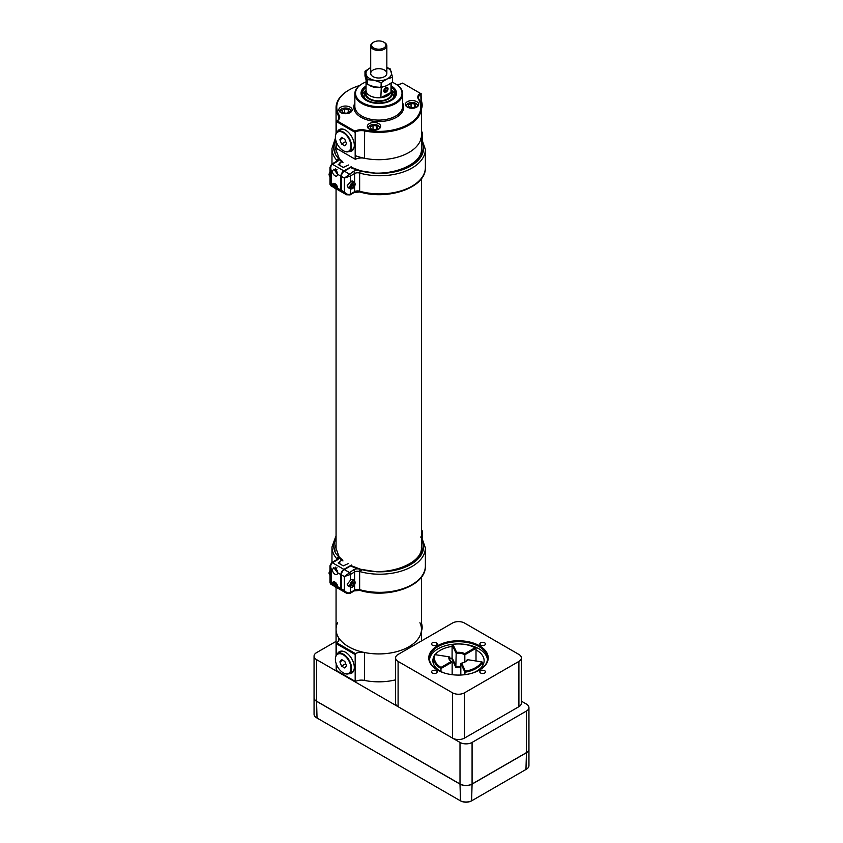 <?xml version="1.0" encoding="UTF-8"?>
<svg xmlns="http://www.w3.org/2000/svg" width="843" height="843" viewBox="0 0 843 843"><rect width="100%" height="100%" fill="white"/><g stroke="black" fill="none" stroke-linecap="round" stroke-linejoin="round"><path stroke-width="1.26" d="M337.6 622.724A42.708 24.658 0 0 0 336.062 629.278A42.708 24.658 0 0 0 348.57 646.707A42.708 24.658 0 0 0 395.114 652.06A42.708 24.658 0 0 0 421.479 629.278A42.708 24.658 0 0 0 419.94 622.724M355.177 155.586A42.708 24.658 0 0 0 398.971 156.756A42.708 24.658 0 0 0 421.479 135.038A42.708 24.658 0 0 1 364.439 158.263A8.883 5.132 0 0 0 355.398 159.338L355.177 132.13L355.177 159.211M365.957 90.759A13.646 7.872 0 0 0 365.44 91.792A13.646 7.872 0 0 0 369.118 99.031A13.646 7.872 0 0 0 385.304 100.38A13.646 7.872 0 0 0 392.1 91.792A13.646 7.872 0 0 0 391.584 90.759M365.957 90.401L365.957 93.468A12.814 7.397 0 0 0 369.708 98.694A12.814 7.397 0 0 0 383.67 100.306A12.814 7.397 0 0 0 391.584 93.468L391.584 90.401A12.814 7.397 180 0 1 383.67 97.23A12.814 7.397 180 0 1 369.708 95.628A12.814 7.397 180 0 1 365.957 90.401A12.814 7.397 180 0 1 366.041 89.548M366.041 87.482A16.417 9.473 0 0 0 362.353 93.468A16.417 9.473 0 0 0 367.158 100.169A16.417 9.473 0 0 0 385.051 102.224A16.417 9.473 0 0 0 395.188 93.468A16.417 9.473 0 0 0 391.5 87.482M366.041 86.892A17.081 9.863 0 0 0 361.689 93.468A17.081 9.863 0 0 0 366.684 100.443A17.081 9.863 0 0 0 385.304 102.583A17.081 9.863 0 0 0 395.852 93.468A17.081 9.863 0 0 0 391.5 86.892M395.009 94.859A16.417 9.473 0 0 0 391.584 90.327M365.957 90.327A16.417 9.473 0 0 0 362.532 94.859M393.08 98.115A14.668 8.472 0 0 0 393.101 94.458L392.1 91.792M365.44 91.792L364.439 94.458A14.668 8.472 0 0 0 364.461 98.115M359.487 85.575A42.024 24.268 0 0 0 349.055 89.98A42.024 24.268 0 0 0 339.181 115.28A9.568 5.522 180 0 1 337.147 120.907L354.914 131.16A9.568 5.522 180 0 1 364.661 129.991A42.024 24.268 0 0 0 408.486 124.29A42.024 24.268 0 0 0 418.36 99A9.568 5.522 180 0 1 420.383 93.362L402.617 83.109A9.568 5.522 180 0 1 396.674 84.595M369.297 129.074A6.66 3.846 0 0 0 376.558 129.906A6.66 3.846 0 0 0 380.678 126.355A6.66 3.846 0 0 0 374.007 122.509A6.66 3.846 0 0 0 367.348 126.355A6.66 3.846 0 0 0 369.297 129.074A5.385 3.109 180 0 1 368.633 127.578A5.385 3.109 180 0 1 371.953 124.711A5.385 3.109 180 0 1 377.812 125.386A5.385 3.109 180 0 1 379.392 127.578A5.385 3.109 180 0 1 378.728 129.074M407.348 107.114A6.66 3.846 0 0 0 414.608 107.946A6.66 3.846 0 0 0 418.718 104.395A6.66 3.846 0 0 0 412.058 100.549A6.66 3.846 0 0 0 405.399 104.395A6.66 3.846 0 0 0 407.348 107.114A5.385 3.109 180 0 1 406.674 105.617A5.385 3.109 180 0 1 410.004 102.741A5.385 3.109 180 0 1 415.862 103.415A5.385 3.109 180 0 1 417.443 105.617A5.385 3.109 180 0 1 416.779 107.103M340.762 112.604A6.66 3.846 0 0 0 348.022 113.436A6.66 3.846 0 0 0 352.142 109.885A6.66 3.846 0 0 0 345.472 106.039A6.66 3.846 0 0 0 338.812 109.885A6.66 3.846 0 0 0 340.762 112.604A5.385 3.109 180 0 1 340.098 111.107A5.385 3.109 180 0 1 343.417 108.241A5.385 3.109 180 0 1 349.287 108.905A5.385 3.109 180 0 1 350.857 111.107A5.385 3.109 180 0 1 350.193 112.593M421.352 105.797L421.089 94.068A8.883 5.132 0 0 0 418.486 97.704A8.883 5.132 0 0 0 419.003 99.421A42.708 24.658 180 0 1 421.479 107.693A42.708 24.658 180 0 1 364.439 130.918A8.883 5.132 0 0 0 355.177 132.13L354.914 131.16M336.452 121.318A8.883 5.132 0 0 0 339.055 117.693A8.883 5.132 0 0 0 338.538 115.965A42.708 24.658 180 0 1 336.062 107.693A42.708 24.658 180 0 1 348.57 90.264A42.708 24.658 180 0 1 348.812 90.117M354.914 131.677L354.914 132.277L336.188 121.466L336.188 133.205M336.188 141.561L336.188 148.252L354.914 159.064M337.442 131.761A12.382 7.155 60 0 1 339.36 129.537A12.382 7.155 60 0 1 345.546 130.149A12.382 7.155 60 0 1 353.639 141.066A12.382 7.155 60 0 1 351.742 150.992A12.382 7.155 60 0 1 348.854 151.54M391.5 86.06A17.735 10.242 180 0 1 391.31 100.422A17.735 10.242 180 0 1 366.231 100.422L366.231 100.422A17.735 10.242 180 0 1 366.041 86.06M366.041 81.971A23.235 13.414 0 0 0 362.342 83.699A23.235 13.414 0 0 0 362.342 102.677A23.235 13.414 0 0 0 395.198 102.677A23.235 13.414 0 0 0 395.198 83.699A23.235 13.414 0 0 0 392.258 82.266M395.43 83.847A23.92 13.804 180 0 1 395.683 83.984A23.92 13.804 180 0 1 402.68 93.742A23.92 13.804 180 0 1 387.917 106.503A23.92 13.804 180 0 1 361.858 103.51A23.92 13.804 180 0 1 354.85 93.742A23.92 13.804 180 0 1 361.858 83.984A23.92 13.804 180 0 1 362.1 83.847M352.205 150.676A12.382 7.155 60 0 1 349.856 150.981M338.422 131.181A12.382 7.155 60 0 1 339.855 129.295M421.352 93.921L420.383 93.362M336.715 121.171L336.188 121.466M336.062 587.466L336.062 629.278A42.708 24.658 0 0 0 338.538 637.55A8.883 5.132 180 0 1 339.055 639.268A8.883 5.132 180 0 1 336.663 642.766L355.398 653.588L355.398 681.481A8.883 5.132 0 0 1 364.439 680.406A42.708 24.658 180 0 0 395.599 679.837M355.398 653.588A8.883 5.132 180 0 1 364.439 652.503A42.708 24.658 0 0 0 421.479 629.278L421.479 577.012M354.914 654.421L336.188 643.609L336.663 642.766M336.188 643.609L336.188 655.348M336.188 663.704L336.188 670.385L354.914 681.197M348.854 673.673A12.382 7.155 -120 0 0 351.742 673.125A12.382 7.155 -120 0 0 351.742 658.826A12.382 7.155 -120 0 0 339.36 651.681A12.382 7.155 -120 0 0 337.442 653.905M349.856 673.125A12.382 7.155 -120 0 0 352.205 672.819M339.855 651.428A12.382 7.155 -120 0 0 338.422 653.314M340.014 165.544L339.444 163.131L341.742 161.803L342.964 162.488L341.742 161.803A53.299 30.769 180 0 1 338.696 159.053A1.707 1.38 167.4 0 0 337.01 160.581L338.201 158.495L337.01 160.581A45.986 26.554 180 0 1 331.973 148.526L331.973 163.995M335.651 139.59A44.279 25.564 0 0 0 336.051 155.397L339.434 159.169L335.714 149.063A43.046 24.858 0 0 1 336.062 145.944M338.18 158.505A53.299 30.769 180 0 0 338.696 159.053A5.121 2.961 180 0 1 337.242 161.529L332.427 164.301L343.902 170.929L351.457 166.577M340.014 163.458L338.201 164.501L343.28 167.43L348.675 164.965M336.852 189.085L337.485 189.549L337.621 188.221L340.888 190.107L340.888 176.166L337.621 174.28L333.786 169.201L332.384 171.255A3.699 2.139 -120 0 0 335.008 175.787A3.699 2.139 -120 0 0 336.852 175.966A3.699 2.139 -120 0 0 337.621 174.28M340.888 190.107A4.268 2.466 120 0 0 341.773 192.067A4.268 2.466 120 0 0 342.058 192.193M343.902 170.929A4.268 2.466 120 0 0 340.888 176.166M337.621 188.221A3.699 2.139 -120 0 0 336.009 184.501A3.699 2.139 -120 0 0 333.154 183.511A3.699 2.139 -120 0 0 332.384 185.207L334.502 187.863M330.825 185.745L329.971 184.269L331.225 184.533L330.825 185.745L334.376 187.799M337.242 161.529A1.707 0.991 -120 0 0 336.389 161.445L331.573 164.216A1.707 0.991 -120 0 1 332.427 164.301C330.719 165.649 330.319 167.736 331.225 170.581L329.971 167.357L329.971 184.269M329.971 177.494L329.971 173.953M337 169.369A1.949 1.128 -120 0 0 336.884 169.432A1.949 1.128 -120 0 0 336.536 170.813A1.949 1.128 -120 0 0 337.569 172.509M335.398 168.674A3.699 2.139 -120 0 0 337.621 173.985M341.352 190.36L344.365 192.067L344.365 178.115L341.352 176.408L341.352 190.36A4.268 2.445 -60.4 0 0 342.237 192.309L346.547 194.754L344.365 192.067C346.389 194.259 348.401 194.944 350.403 194.122L354.597 191.656A4.268 2.466 180 0 1 359.645 191.213L359.645 173.068L359.645 191.213L360.593 191.941L359.645 191.213A45.648 26.354 -0 0 0 425.378 167.546L425.378 149.411A45.648 26.354 180 0 1 359.645 173.068L360.593 171.055L359.645 173.068A4.268 2.466 -0 0 0 354.597 173.532L350.403 175.997L344.365 178.115L353.386 171.445A5.975 3.456 180 0 1 358.043 170.412A53.299 30.769 180 0 1 350.646 167.462L351.847 168.147M361.552 171.772L360.593 171.055L361.552 171.772M421.479 140.655A44.763 25.838 180 0 1 376.368 173.31L358.043 170.412M421.742 139.095L420.499 138.558L421.742 139.095L421.584 138.526L425.378 149.411M422.269 136.545A17.081 9.863 180 0 1 422.28 136.682A17.081 9.863 180 0 1 422.269 136.829A3.414 1.971 180 0 1 422.269 136.829L422.269 132.794A17.081 9.863 180 0 1 421.479 135.618M422.269 136.777A3.414 1.971 180 0 1 422.269 136.808L422.269 132.762A3.414 1.971 180 0 1 422.269 132.794A1.707 1.391 -178.5 0 0 421.479 131.603M341.352 176.408A4.268 2.445 -60.4 0 1 344.344 171.161L350.646 167.462M353.607 181.93A4.015 2.297 119.6 0 0 352.985 181.213A4.015 2.297 119.6 0 0 350.403 181.856L347.19 185.797L348.675 188L349.919 188.347M348.17 187.652A4.015 2.297 119.6 0 0 348.739 187.673M329.971 173.806L329.423 173.489L330.245 171.803M329.971 176.977L329.055 174.87L329.423 173.489M329.055 174.87A3.361 1.939 -60 0 1 329.971 172.172M333.501 185.207A3.024 1.749 60 0 1 333.491 185.112A3.024 1.749 60 0 1 334.123 183.732A3.024 1.749 60 0 1 334.46 183.605A3.024 1.749 60 0 1 334.819 183.595M337.621 188.421A3.024 1.749 60 0 1 337.147 188.969A3.024 1.749 60 0 1 335.64 188.821A3.024 1.749 60 0 1 335.556 188.769M336.852 187.146L336.231 188.2A1.939 1.117 -120 0 0 336.852 187.23A1.939 1.117 -120 0 0 336.852 187.146A1.939 1.117 -120 0 0 336.104 185.386A1.939 1.117 -120 0 0 335.482 184.849A1.939 1.117 -120 0 0 334.724 184.68A1.939 1.117 -120 0 0 334.113 185.734A1.939 1.117 -120 0 0 334.861 187.494A1.939 1.117 -120 0 0 336.231 188.2L334.861 187.494L334.113 185.734L334.724 184.68L336.104 185.386M336.22 184.743A2.803 1.623 -120 0 0 334.397 183.9A2.803 1.623 -120 0 0 333.491 185.291A2.803 1.623 -120 0 0 335.482 188.727A2.803 1.623 -120 0 0 337.316 186.64M335.335 184.817L335.904 186.893L334.861 187.494M335.904 186.893L336.821 187.357M335.156 185.133L334.113 185.734M347.421 184.88A3.699 2.118 119.6 0 0 347.348 185.681A3.699 2.118 119.6 0 0 348.117 187.325L350.677 188.779A3.699 2.118 -60.4 0 1 350.108 185.818A3.699 2.118 -60.4 0 1 352.5 182.541A3.699 2.118 -60.4 0 1 354.334 182.341A3.699 2.118 -60.4 0 1 355.093 183.985A3.699 2.118 -60.4 0 1 355.093 184.08M352.564 188.547A3.699 2.118 -60.4 0 1 352.479 188.59A3.699 2.118 -60.4 0 1 350.677 188.779M351.32 186.524L352.659 187.23A1.939 1.106 119.6 0 0 353.839 185.755A1.939 1.106 119.6 0 0 353.839 184.164A1.939 1.106 119.6 0 0 352.669 184.059A1.939 1.106 119.6 0 0 352.659 184.069A1.939 1.106 119.6 0 0 351.478 185.544A1.939 1.106 119.6 0 0 351.299 186.472A1.939 1.106 119.6 0 0 351.478 187.135A1.939 1.106 119.6 0 0 352.659 187.23L351.478 187.135L351.478 185.544M352.659 182.815A3.477 1.992 119.6 0 0 350.224 187.072A3.477 1.992 119.6 0 0 352.637 188.505A3.477 1.992 119.6 0 0 355.103 184.174A3.477 1.992 119.6 0 0 352.659 182.815M347.348 185.586A3.477 1.992 -60.4 0 1 347.348 185.492A3.477 1.992 -60.4 0 1 347.379 184.975M352.595 183.458L353.839 184.164L353.839 185.755L352.659 187.23M352.659 184.069L353.839 184.164M351.415 186.524L352.595 185.038L353.839 185.755M352.595 185.038L352.595 184.111M340.014 563.999L339.444 561.575L341.742 560.247L342.964 560.943L341.742 560.247A53.299 30.769 180 0 1 338.696 557.508A1.707 1.38 167.4 0 0 337.01 559.025L338.201 556.938L337.01 559.025A45.986 26.554 180 0 1 331.973 546.981L331.973 562.439M336.062 537.318A44.279 25.564 0 0 0 336.051 553.84L339.434 557.623L335.714 547.518A43.046 24.858 0 0 1 336.062 544.388M338.18 556.96A53.299 30.769 180 0 0 338.696 557.508A5.121 2.961 180 0 1 337.242 559.973L332.427 562.755L343.902 569.383L351.457 565.021M340.014 561.902L338.201 562.945L343.28 565.874L348.675 563.419M336.852 587.529L337.485 588.003L337.621 586.675L340.888 588.562L340.888 574.61L337.621 572.724L333.786 567.645L332.384 569.699A3.699 2.139 -120 0 0 335.008 574.231A3.699 2.139 -120 0 0 336.852 574.42A3.699 2.139 -120 0 0 337.621 572.724M340.888 588.562A4.268 2.466 120 0 0 341.773 590.511A4.268 2.466 120 0 0 342.058 590.637M343.902 569.383A4.268 2.466 120 0 0 340.888 574.61M337.621 586.675A3.699 2.139 -120 0 0 336.009 582.945A3.699 2.139 -120 0 0 333.154 581.955A3.699 2.139 -120 0 0 332.384 583.651L334.502 586.317M330.825 584.199L329.971 582.713L331.225 582.977L330.825 584.199L334.376 586.243M337.242 559.973A1.707 0.991 -120 0 0 336.389 559.889L331.573 562.671A1.707 0.991 -120 0 1 332.427 562.755C330.719 564.093 330.319 566.19 331.225 569.036L329.971 565.811L329.971 582.713M329.971 575.938L329.971 572.397M337 567.824A1.949 1.128 -120 0 0 336.884 567.876A1.949 1.128 -120 0 0 336.536 569.257A1.949 1.128 -120 0 0 337.569 570.964M335.398 567.128A3.699 2.139 -120 0 0 337.621 572.439M341.352 588.804L344.365 590.511L344.365 576.559L341.352 574.852L341.352 588.804A4.268 2.445 -60.4 0 0 342.237 590.764L346.547 593.209L344.365 590.511C346.389 592.703 348.401 593.388 350.403 592.576L354.597 590.111A4.268 2.466 180 0 1 359.645 589.657L359.645 571.522L359.645 589.657L360.593 590.385L359.645 589.657A45.648 26.354 -0 0 0 425.378 565.99L425.378 547.855A45.648 26.354 180 0 1 359.645 571.522L360.593 569.499L359.645 571.522A4.268 2.466 -0 0 0 354.597 571.975L350.403 574.441L344.365 576.559L353.386 569.889A5.975 3.456 180 0 1 358.043 568.867A53.299 30.769 180 0 1 350.646 565.906L351.847 566.601M361.552 570.226L360.593 569.499L361.552 570.226M421.479 539.099A44.763 25.838 180 0 1 376.368 571.754L358.043 568.867M421.742 537.549L420.499 537.002L421.742 537.549M422.269 534.999A17.081 9.863 180 0 1 422.28 535.136A17.081 9.863 180 0 1 422.269 535.284L422.269 531.238A17.081 9.863 180 0 1 421.479 534.072M341.352 574.852A4.268 2.445 -60.4 0 1 344.344 569.605L350.646 565.906M353.607 580.384A4.015 2.297 119.6 0 0 352.985 579.668A4.015 2.297 119.6 0 0 350.403 580.311L347.19 584.241L348.675 586.454L349.919 586.791M348.17 586.096A4.015 2.297 119.6 0 0 348.739 586.127M329.971 572.26L329.423 571.944L330.245 570.247M329.971 575.432L329.055 573.314L329.423 571.944M329.055 573.314A3.361 1.939 -60 0 1 329.971 570.616M333.501 583.651A3.024 1.749 60 0 1 333.491 583.567A3.024 1.749 60 0 1 334.123 582.176A3.024 1.749 60 0 1 334.46 582.049A3.024 1.749 60 0 1 334.819 582.039M337.621 586.876A3.024 1.749 60 0 1 337.147 587.423A3.024 1.749 60 0 1 335.64 587.265A3.024 1.749 60 0 1 335.556 587.223M336.852 585.59L336.231 586.644A1.939 1.117 -120 0 0 336.852 585.685A1.939 1.117 -120 0 0 336.852 585.59A1.939 1.117 -120 0 0 336.104 583.83A1.939 1.117 -120 0 0 335.482 583.303A1.939 1.117 -120 0 0 334.724 583.124A1.939 1.117 -120 0 0 334.113 584.188A1.939 1.117 -120 0 0 334.861 585.948A1.939 1.117 -120 0 0 336.231 586.644L334.861 585.948L334.113 584.188L334.724 583.124L336.104 583.83M336.22 583.198A2.803 1.623 -120 0 0 334.397 582.344A2.803 1.623 -120 0 0 333.491 583.746A2.803 1.623 -120 0 0 335.482 587.181A2.803 1.623 -120 0 0 337.316 585.084M335.335 583.261L335.904 585.337L334.861 585.948M335.904 585.337L336.821 585.811M335.156 583.577L334.113 584.188M347.421 583.335A3.699 2.118 119.6 0 0 347.348 584.125A3.699 2.118 119.6 0 0 348.117 585.769L350.677 587.223A3.699 2.118 -60.4 0 1 350.108 584.262A3.699 2.118 -60.4 0 1 352.5 580.985A3.699 2.118 -60.4 0 1 354.334 580.795A3.699 2.118 -60.4 0 1 355.093 582.429A3.699 2.118 -60.4 0 1 355.093 582.524M352.564 586.991A3.699 2.118 -60.4 0 1 352.479 587.044A3.699 2.118 -60.4 0 1 350.677 587.223M351.32 584.968L352.659 585.685A1.939 1.106 119.6 0 0 353.839 584.199A1.939 1.106 119.6 0 0 353.839 582.618A1.939 1.106 119.6 0 0 352.669 582.502A1.939 1.106 119.6 0 0 352.659 582.513A1.939 1.106 119.6 0 0 351.478 583.999A1.939 1.106 119.6 0 0 351.299 584.926A1.939 1.106 119.6 0 0 351.478 585.579A1.939 1.106 119.6 0 0 352.659 585.685L351.478 585.579L351.478 583.999M352.659 581.259A3.477 1.992 119.6 0 0 350.224 585.516A3.477 1.992 119.6 0 0 352.637 586.949A3.477 1.992 119.6 0 0 355.103 582.618A3.477 1.992 119.6 0 0 352.659 581.259M347.348 584.03A3.477 1.992 -60.4 0 1 347.348 583.946A3.477 1.992 -60.4 0 1 347.379 583.419M352.595 581.902L353.839 582.618L353.839 584.199L352.659 585.685M352.659 582.513L353.839 582.618M351.415 584.979L352.595 583.493L353.839 584.199M352.595 583.493L352.595 582.555M391.5 89.548A12.814 7.397 180 0 1 391.584 90.401M388.001 93.973A11.117 6.417 180 0 1 386.631 94.932A11.117 6.417 180 0 1 383.85 96.102M386.242 95.143A10.084 5.827 0 0 0 387.327 94.321M386.99 87.546A2.613 1.591 123 0 0 383.976 90.77A2.613 1.591 123 0 0 386.811 91.339A2.613 1.591 123 0 0 386.99 87.546M385.272 88.8L384.471 90.538L385.125 91.613L386.579 90.96L387.369 89.221L386.716 88.146L385.272 88.8M386.126 88.42L387.369 89.221M384.808 89.811L386.579 90.96M386.842 67.63A12.782 7.376 0 0 1 391.384 72.171A12.782 7.376 0 0 1 386.842 79.063A12.782 7.376 0 0 1 374.218 80.243A12.782 7.376 0 0 1 366.157 74.521A12.782 7.376 0 0 1 370.699 67.63L364.977 71.255L367.327 79.663L374.218 80.243L381.12 82.688L386.842 79.063L392.564 77.314L390.204 68.894L386.842 67.482M392.564 77.314L392.564 82.034L386.842 85.659L381.12 87.419L374.218 86.829L367.327 84.384L364.977 75.975L364.977 71.255M367.327 79.663L367.327 84.384M381.12 82.688L381.12 87.419M380.056 77.946A8.072 4.658 0 0 0 386.842 73.352A8.072 4.658 0 0 0 378.77 68.683A8.072 4.658 0 0 0 370.699 73.352A8.072 4.658 0 0 0 380.056 77.946M381.268 87.387L380.846 97.651L390.994 92.435L390.994 83.194M380.614 86.903L380.846 87.609A12.729 7.345 180 0 1 369.276 85.248M366.536 82.393A12.729 7.345 180 0 1 366.062 80.791M366.041 80.707L366.041 90.401A12.729 7.345 0 0 0 380.846 97.651M390.994 92.435A12.729 7.345 0 0 0 391.5 90.401L391.5 82.835M385.925 87.577A2.824 1.718 123 0 0 383.986 89.959A2.824 1.718 123 0 0 384.387 92.256A2.824 1.718 123 0 0 387.369 90.823A2.824 1.718 123 0 0 387.464 87.514A2.824 1.718 123 0 0 385.925 87.577M383.818 42.15L384.471 42.529A8.072 4.658 180 0 1 384.798 42.73A8.072 4.658 180 0 1 386.842 45.828A8.072 4.658 180 0 1 378.77 50.485A8.072 4.658 180 0 1 370.699 45.828A8.072 4.658 180 0 1 373.059 42.529L373.712 42.15A7.144 4.12 180 0 1 383.818 42.15A7.144 4.12 180 0 1 384.102 42.329A7.144 4.12 180 0 1 383.618 48.093A7.144 4.12 180 0 1 373.618 47.925A7.144 4.12 180 0 1 373.712 42.15M411.057 103.447L408.307 105.038L409.308 107.198L413.059 107.778L415.81 106.197L414.809 104.026L411.057 103.447L411.057 107.472M414.809 106.776L414.809 104.026M344.471 108.937L341.731 110.528L342.732 112.688L346.484 113.268L349.223 111.687L348.222 109.516L344.471 108.937L344.471 112.962M348.222 112.267L348.222 109.516M373.006 125.417L370.256 126.998L371.268 129.169L375.019 129.748L377.759 128.157L376.758 125.997L373.006 125.417L373.006 129.432M376.758 128.737L376.758 125.997M335.388 659.268A11.033 6.365 60 0 1 343.185 654.758A11.033 6.365 60 0 1 350.983 668.267A11.033 6.365 60 0 1 343.185 672.777A11.033 6.365 60 0 1 335.388 659.268L335.388 658.931A11.433 6.596 60 0 1 337.758 653.704L340.793 651.945A11.433 6.596 60 0 1 343.796 651.481M354.134 669.384A11.433 6.596 60 0 1 352.226 671.745L349.192 673.504A11.433 6.596 60 0 1 343.47 672.935A11.433 6.596 60 0 1 343.322 672.851M337.758 653.704A11.433 6.596 60 0 1 346.568 656.76A11.433 6.596 60 0 1 351.552 668.267A11.433 6.596 60 0 1 349.192 673.504M344.829 668.014L341.541 666.107L339.887 661.871L341.541 659.521L344.829 661.428L346.484 665.675L344.829 668.014M339.887 661.871L342.743 660.217M341.541 666.107L345.714 663.704M335.388 137.124A11.033 6.365 60 0 1 343.185 132.625A11.033 6.365 60 0 1 350.983 146.134A11.033 6.365 60 0 1 343.185 150.634A11.033 6.365 60 0 1 335.388 137.124L335.388 136.798A11.433 6.596 60 0 1 337.758 131.561L340.793 129.801A11.433 6.596 60 0 1 343.796 129.348M354.134 147.24A11.433 6.596 60 0 1 352.226 149.611L349.192 151.371A11.433 6.596 60 0 1 343.47 150.802A11.433 6.596 60 0 1 343.322 150.718M337.758 131.561A11.433 6.596 60 0 1 346.568 134.627A11.433 6.596 60 0 1 351.552 146.134A11.433 6.596 60 0 1 349.192 151.371M344.829 145.871L341.541 143.974L339.887 139.727L341.541 137.377L344.829 139.285L346.484 143.531L344.829 145.871M339.887 139.727L342.743 138.083M341.541 143.974L345.714 141.561M421.479 630.859A11.433 6.596 -120 0 0 422.153 627.519A11.433 6.596 -120 0 0 421.479 623.399M421.479 623.135A11.033 6.365 -120 0 1 422.153 627.181L422.153 627.519M421.479 108.715A11.433 6.596 -120 0 0 422.153 105.375A11.433 6.596 -120 0 0 421.352 100.865M421.352 100.612A11.033 6.365 -120 0 1 422.153 105.048L422.153 105.375M336.062 641.375L316.557 652.64A8.546 4.932 0 0 0 314.06 656.128L314.06 697.698A8.546 4.932 0 0 0 316.557 701.186L460.004 784.001A8.546 4.932 0 0 0 472.08 784.001L526.443 752.62A8.546 4.932 0 0 0 528.94 749.132L528.94 707.562A8.546 4.932 0 0 0 526.443 704.074L521.395 701.165M314.06 656.128A8.546 4.932 0 0 0 316.557 659.616L460.004 742.43A8.546 4.932 0 0 0 472.08 742.43L526.443 711.049A8.546 4.932 0 0 0 528.94 707.562M475.031 647.761A24.089 13.909 0 0 0 452.923 644.337L456.664 652.398A9.652 5.574 180 0 1 464.82 653.662L475.031 647.761L476.01 648.309L464.83 654.769A8.967 5.174 0 0 0 456.179 653.43L455.821 667.329L451.595 658.225A24.774 14.299 0 0 0 449.835 658.562M449.835 659.763L449.835 657.087A8.967 5.174 0 0 0 449.53 658.425A8.967 5.174 0 0 0 452.154 662.092L440.973 668.541L440.973 671.513M440.984 667.424L440.973 668.541A24.774 14.299 180 0 1 433.724 658.425A24.774 14.299 180 0 1 434.566 654.726L435.062 654.653A24.089 13.909 0 0 0 440.984 667.424L451.205 661.523A9.652 5.574 180 0 1 449.013 656.813L435.062 654.653M451.595 658.225L452.09 657.73L456.179 666.539A8.967 5.174 180 0 1 460.815 666.539M456.664 652.398L456.179 653.43L452.09 644.61L452.09 657.73M476.01 648.309L476.01 660.986M481.574 661.85L467.612 659.69A9.652 5.574 180 0 1 465.315 661.808A9.652 5.574 180 0 1 461.648 663.135L465.389 671.197A24.089 13.909 0 0 0 481.574 661.85L482.417 662.134L482.417 666.012M482.417 662.134A24.774 14.299 180 0 1 464.914 672.24L464.914 674.685M465.073 661.955A8.967 5.174 0 0 0 467.159 659.774L467.612 659.69M465.389 671.197L464.914 672.24L460.815 663.43L460.815 675.032M460.815 663.43L461.648 663.135M464.82 653.662L464.83 662.071M451.205 661.523L452.154 662.092L452.154 674.695M452.923 644.337L452.09 644.61M449.835 657.087L449.013 656.813M518.898 654.442L464.535 623.051A8.546 4.932 0 0 0 452.459 623.051L398.096 654.442A8.546 4.932 0 0 0 395.599 657.93A8.546 4.932 0 0 0 398.096 661.418L452.459 692.798A8.546 4.932 0 0 0 464.535 692.798L518.898 661.418A8.546 4.932 0 0 0 521.395 657.93A8.546 4.932 0 0 0 518.898 654.442M521.395 657.93L521.395 703.199A8.546 4.932 0 0 1 518.898 706.687L464.535 738.078A8.546 4.932 0 0 1 452.459 738.078L398.096 706.687A8.546 4.932 0 0 1 395.599 703.199L395.599 657.93M480.658 645.127A2.824 1.633 0 0 0 483.734 645.485A2.824 1.633 0 0 0 485.484 643.978A2.824 1.633 0 0 0 482.649 642.345A2.824 1.633 0 0 0 479.825 643.978A2.824 1.633 0 0 0 480.658 645.127M432.333 673.03A2.824 1.633 0 0 0 435.42 673.378A2.824 1.633 0 0 0 437.159 671.871A2.824 1.633 0 0 0 434.335 670.248A2.824 1.633 0 0 0 431.511 671.871A2.824 1.633 0 0 0 432.333 673.03M480.658 673.03A2.824 1.633 0 0 0 483.734 673.378A2.824 1.633 0 0 0 485.484 671.871A2.824 1.633 0 0 0 482.649 670.248A2.824 1.633 0 0 0 479.825 671.871A2.824 1.633 0 0 0 480.658 673.03M432.333 645.127A2.824 1.633 0 0 0 435.42 645.485A2.824 1.633 0 0 0 437.159 643.978A2.824 1.633 0 0 0 434.335 642.345A2.824 1.633 0 0 0 431.511 643.978A2.824 1.633 0 0 0 432.333 645.127M479.509 645.791A29.726 17.166 180 0 1 479.509 670.059A29.726 17.166 180 0 1 437.475 670.059A29.726 17.166 180 0 1 437.475 645.791A29.726 17.166 180 0 1 479.509 645.791M433.966 656.434A25.627 14.795 0 0 0 432.87 660.712A25.627 14.795 0 0 0 440.373 671.176A25.627 14.795 0 0 0 443.903 672.883M473.081 672.883A25.627 14.795 0 0 0 484.124 660.712A25.627 14.795 0 0 0 476.01 649.911M452.09 646.391A25.627 14.795 0 0 0 435.114 654.663M487.475 659.595A29.041 16.765 0 0 0 458.497 643.947A29.041 16.765 0 0 0 429.519 659.595M479.267 670.196A29.041 16.765 0 0 0 487.539 658.488A29.041 16.765 0 0 0 479.035 646.623A29.041 16.765 0 0 0 447.38 642.998A29.041 16.765 0 0 0 429.456 658.488A29.041 16.765 0 0 0 437.717 670.196M314.06 697.804L314.06 714.263A8.546 4.932 0 0 0 316.557 717.751L460.004 800.576A8.546 4.932 0 0 0 472.08 800.576L526.443 769.185A8.546 4.932 0 0 0 528.94 765.697L528.94 749.237A8.546 4.932 180 0 1 526.443 752.725L472.08 784.116A8.546 4.932 180 0 1 460.004 784.116L316.557 701.292A8.546 4.932 180 0 1 314.06 697.804A8.546 4.932 180 0 1 314.06 697.751M317.042 718.036L316.557 717.751L317.042 718.036A7.861 4.542 180 0 1 317.031 718.025L316.557 701.292M525.969 769.459A7.861 4.542 180 0 1 525.958 769.469L526.443 752.725M472.08 784.116L471.606 800.85A7.861 4.542 180 0 1 460.489 800.85L460.004 784.116M402.68 103.046A24.942 14.405 180 0 1 391.521 119.516A24.942 14.405 180 0 1 361.131 117.325A24.942 14.405 180 0 1 354.85 103.046M364.661 129.991L364.439 158.263M420.826 93.615L421.089 104.374M338.538 119.411L338.538 115.965L339.181 115.28M354.85 93.742L354.85 106.302A23.92 13.804 0 0 0 361.858 116.06A23.92 13.804 0 0 0 387.917 119.053A23.92 13.804 0 0 0 402.68 106.302L402.68 93.742M419.003 99.421L418.36 99M364.439 652.503L364.439 680.406M355.177 653.968L355.177 681.355M338.538 637.55L338.538 640.996M336.051 155.397A44.763 25.838 180 0 1 335.83 140.381M332.384 171.255L331.225 170.581L331.225 184.533L332.384 185.207M336.389 161.445L337.031 160.834A3.414 1.971 0 0 0 337.01 160.581M376.368 173.31A43.931 25.364 -0 0 0 421.479 140.107M344.344 171.161L349.181 173.911A1.707 0.991 -120.4 0 1 350.403 175.997L350.403 181.856M360.003 191.983A1.707 0.653 -73 0 1 359.95 191.972L354.25 192.446A1.707 0.991 -120.4 0 0 354.597 191.656L354.597 186.229M354.597 182.552L354.597 173.532A1.707 0.991 -120.4 0 0 353.386 171.445M350.403 188.621L350.403 194.122A1.707 0.991 -120.4 0 1 350.056 194.912L354.25 192.446M359.645 173.078A1.707 0.653 -73 0 1 360.319 170.971M425.378 167.546C426.4 187.388 388.307 200.676 360.087 192.004L359.95 191.972A1.707 0.653 -73 0 1 359.645 191.213M336.051 553.84A44.763 25.838 180 0 1 336.062 538.392M332.384 569.699L331.225 569.036L331.225 582.977L332.384 583.651M336.389 559.889L337.031 559.278A3.414 1.971 0 0 0 337.01 559.025M376.368 571.754A43.931 25.364 -0 0 0 421.479 538.551M422.269 535.252L422.269 531.206A3.414 1.971 180 0 1 422.269 531.238A1.707 1.391 -178.5 0 0 421.479 530.047M421.563 536.959A1.707 1.286 143.5 0 0 421.479 536.843L425.378 547.855M344.344 569.605L349.181 572.355A1.707 0.991 -120.4 0 1 350.403 574.441L350.403 580.311M360.003 590.427A1.707 0.653 -73 0 1 359.95 590.416L354.25 590.89A1.707 0.991 -120.4 0 0 354.597 590.111L354.597 584.673M354.597 581.006L354.597 571.975A1.707 0.991 -120.4 0 0 353.386 569.889M350.403 587.065L350.403 592.576A1.707 0.991 -120.4 0 1 350.056 593.356L354.25 590.89M359.645 571.522A1.707 0.653 -73 0 1 360.319 569.415M425.378 565.99C426.4 585.843 388.307 599.131 360.087 590.458L359.95 590.416A1.707 0.653 -73 0 1 359.645 589.657M526.443 711.049L526.443 752.62M316.557 659.616L316.557 701.186M460.004 742.43L460.004 784.001M472.08 742.43L472.08 784.001M460.815 667.266A8.451 4.879 0 0 0 455.821 667.329M452.459 738.078L452.459 692.798M398.096 661.418L398.096 706.687M518.898 706.687L518.898 661.418M464.535 692.798L464.535 738.078M421.479 552.776L421.479 178.568M421.479 154.322L421.479 107.693M336.062 550.511L336.062 189.011M336.062 152.067L336.062 141.171M336.062 107.693L336.062 133.457M421.479 629.278L421.479 640.943M336.062 629.278L336.062 655.591M335.43 138.083L331.973 148.526M337.4 189.538L341.773 192.067M339.223 158.526L342.69 161.761M331.573 164.216L329.971 167.357M421.363 148.884C423.028 164.817 388.275 178.632 361.099 170.981L351.457 167.346M422.28 136.682L422.28 139.527M422.269 132.762L421.479 130.992M350.056 194.912L346.547 194.754M354.334 182.341L352.047 181.045M336.062 535.663L331.973 546.981M337.4 587.992L341.773 590.511M339.223 556.97L342.69 560.216M331.573 562.671L329.971 565.811M421.363 547.328C423.028 563.272 388.275 577.076 361.099 569.425L351.457 565.801M422.28 535.136L422.28 537.982M422.269 531.206L421.479 529.436M350.056 593.356L346.547 593.209M354.334 580.795L352.047 579.499M370.699 45.828L370.699 73.352M386.842 45.828L386.842 73.352M406.674 105.617L406.674 106.661M417.443 105.617L417.443 106.661M340.098 111.107L340.098 112.151M350.857 111.107L350.857 112.151M368.633 127.578L368.633 128.621M379.392 127.578L379.392 128.621M433.724 658.425L433.724 664.505"/></g></svg>
